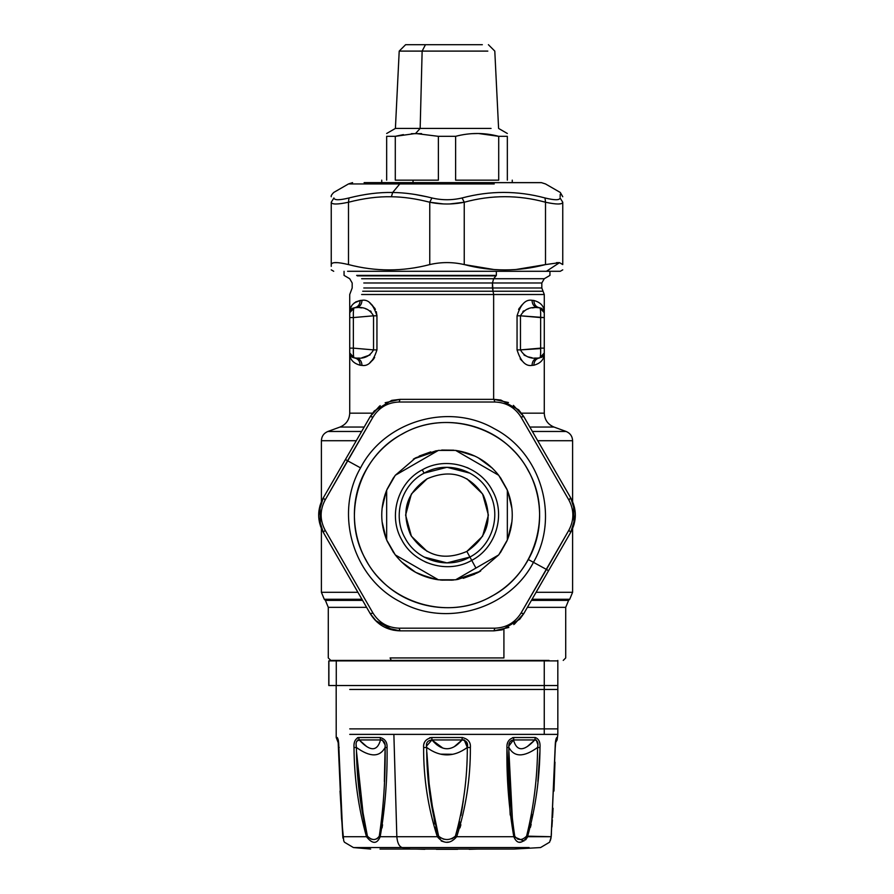 <?xml version="1.0" encoding="UTF-8"?>
<svg xmlns="http://www.w3.org/2000/svg" width="894" height="894" viewBox="0 0 894 894"><rect width="100%" height="100%" fill="white"/><g stroke="black" fill="none" stroke-linecap="round" stroke-linejoin="round"><path stroke-width="1.34" d="M425.466 44.7L482.347 44.7L405.608 44.7L399.205 51.103L422.136 51.103L425.466 44.7L422.136 51.103L487.822 51.103L399.205 51.103L395.405 128.434L420.158 128.434L422.136 51.103L420.158 128.434L491.063 128.434L420.158 128.434L415.598 133.497L395.439 136.29M411.341 133.675L421.599 133.631M395.293 136.324L386.666 136.324L386.666 180.152L386.666 136.324C386.666 132.558 386.666 132.558 386.666 136.324L395.293 136.324L395.293 180.152L395.293 136.324L415.598 133.497L438.373 136.324L438.373 180.152L413.039 180.152L413.039 182.622L413.039 180.152L395.293 180.152L438.373 180.152L438.373 136.324L455.627 136.324C469.987 132.558 484.347 132.558 498.707 136.324L498.707 180.152L455.627 180.152L455.627 136.324C469.987 132.558 484.347 132.558 498.707 136.324L478.402 133.497L471.641 133.675M498.707 136.324L507.334 136.324C507.334 132.558 507.334 132.558 507.334 136.324C507.334 132.558 507.334 132.558 507.334 136.324L507.334 180.152C513.894 180.152 513.894 180.152 507.334 180.152L507.334 136.324L498.707 136.324L498.707 180.152L455.627 180.152L455.627 136.324L438.373 136.324L415.598 133.497L420.158 128.434L395.405 128.434L386.666 133.485M386.666 180.152C380.106 180.152 380.106 180.152 386.666 180.152M403.417 134.614L395.573 136.257M485.721 562.415L498.707 554.917L475.932 568.07L469.92 557.051C447.816 569.869 416.716 560.75 405.049 538.02C392.231 515.916 401.35 484.816 424.08 473.149L422.27 469.819C446.117 455.985 479.687 465.83 492.281 490.37C506.116 514.218 496.271 547.787 471.73 560.382C447.883 574.216 414.313 564.371 401.719 539.831C387.884 515.983 397.729 482.414 422.27 469.819C397.729 482.414 387.884 515.983 401.719 539.831C414.313 564.371 447.883 574.216 471.73 560.382C496.271 547.787 506.116 514.218 492.281 490.37C479.687 465.83 446.117 455.985 422.27 469.819L424.08 473.149C446.184 460.332 477.284 469.451 488.951 492.181C501.769 514.285 492.65 545.374 469.92 557.051C492.65 545.374 501.769 514.285 488.951 492.181C477.284 469.451 446.184 460.332 424.08 473.149C401.35 484.816 392.231 515.916 405.049 538.02C416.716 560.75 447.816 569.869 469.92 557.051L466.847 551.43L482.604 536.221L488.392 515.1L482.604 493.98L466.847 478.771L482.604 493.98L488.392 515.1L482.604 536.221L466.847 551.43C443.603 561.331 424.885 555.833 410.67 534.947C400.769 511.703 406.267 492.985 427.153 478.771L411.396 493.98L405.608 515.1L411.396 536.221L427.153 551.43L411.396 536.221L405.608 515.1L411.396 493.98L427.153 478.771C450.397 468.869 469.115 474.368 483.33 495.254C493.231 518.498 487.733 537.216 466.847 551.43C443.603 561.331 424.885 555.833 410.67 534.947C400.769 511.703 406.267 492.985 427.153 478.771C450.397 468.869 469.115 474.368 483.33 495.254C493.231 518.498 487.733 537.216 466.847 551.43L469.92 557.051L447 562.896L424.08 557.051L446.374 562.896M424.08 473.149L447 467.305L469.92 473.149L447.626 467.305M529.863 182.622L364.137 182.622L541.418 182.622L529.896 182.655L541.451 182.655L545.508 183.94L560.292 192.467L562.751 196.736M466.757 467.439L468.959 468.411M427.243 562.762L425.041 561.79M364.104 182.655L529.896 182.655L401.719 182.655L399.774 183.94L348.492 183.94L399.774 183.94L401.719 182.655M463.237 578.317L474.815 574.138L463.237 578.317M507.334 501.422L507.334 490.225L500.573 477.832L506.92 489.219M408.279 467.786L395.293 475.284L415.71 457.829L438.373 450.408L418.068 462.131L438.373 450.408L455.627 450.408L498.707 475.284L507.334 490.225L498.707 475.284L455.627 450.408C473.272 453.023 487.632 461.315 498.707 475.284L475.932 462.131M430.763 451.883L419.185 456.063L430.763 451.883M393.427 552.369L387.08 540.982L393.427 552.369M386.666 528.779L386.666 539.976C380.106 523.392 380.106 506.809 386.666 490.225L386.666 539.976L386.666 490.225L395.293 475.284L418.068 462.131L395.293 475.284L386.666 490.225C380.106 506.809 380.106 523.392 386.666 539.976L395.293 554.917L418.068 568.07M494.226 183.94L399.774 183.94L392.667 192.489C379.123 192.188 364.562 194.009 348.984 197.965C339.362 200.323 334.334 200.323 333.909 197.965C333.641 190.578 333.641 190.578 333.909 197.965C334.334 200.323 339.362 200.323 348.984 197.965L348.492 202.234C363.858 198.278 378.162 196.445 391.393 196.758C403.228 196.87 416.012 198.691 429.757 202.234C441.256 204.592 452.744 204.592 464.243 202.234L462.075 197.965C452.029 200.323 441.971 200.323 431.925 197.965C417.867 194.434 404.781 192.601 392.667 192.489L399.774 183.94L494.226 183.94M430.774 578.317L415.71 572.372L430.763 578.317M456.521 579.67L477.117 572.998L456.521 579.67M545.016 197.965C517.492 190.578 489.845 190.578 462.075 197.965L464.243 202.234C491.32 194.847 518.419 194.847 545.508 202.234L545.016 197.965L545.508 202.234C556.593 204.592 562.348 204.592 562.751 202.234C562.751 194.847 562.751 194.847 562.751 202.234L560.091 197.965C559.666 200.323 554.638 200.323 545.016 197.965C554.638 200.323 559.666 200.323 560.091 197.965C560.359 190.578 560.359 190.578 560.091 197.965C560.359 190.578 560.359 190.578 560.091 197.965L562.751 202.234C562.348 204.592 556.593 204.592 545.508 202.234L545.016 197.965C517.492 190.578 489.845 190.578 462.075 197.965C452.029 200.323 441.971 200.323 431.925 197.965L429.757 202.234L431.925 197.965C417.867 194.434 404.781 192.601 392.667 192.489L391.393 196.758L392.667 192.489C379.123 192.188 364.562 194.009 348.984 197.965L348.492 202.234L348.984 197.965M415.71 572.372L401.574 561.957M469.92 557.051L475.932 568.07L455.627 579.793L498.707 554.917L478.29 572.372L455.627 579.793L438.373 579.793L395.293 554.917L386.666 539.976L395.293 554.917L438.373 579.793C420.728 577.178 406.368 568.886 395.293 554.917L386.666 539.976M386.119 538.624L382.073 521.716M383.37 500.595L385.135 494.326M386.968 489.487L394.533 476.29M478.29 457.829L492.426 468.232M507.881 491.566L511.927 508.485M510.63 529.606L508.865 535.875M507.032 540.702L499.467 553.911M453.85 580.005L441.692 580.15M427.824 196.971L414.738 194.411M369.524 193.897L365.892 194.434M447 199.731L444.419 199.686M458.197 203.284L450.71 203.921M435.669 203.273L429.757 202.234L429.757 264.579C402.669 271.675 375.581 271.675 348.492 264.579C337.407 261.931 331.663 261.931 331.249 264.579L331.249 202.234C331.652 204.592 337.407 204.592 348.492 202.234L348.492 264.579L348.492 202.234C363.858 198.278 378.162 196.445 391.393 196.758C403.228 196.87 416.012 198.691 429.757 202.234C441.256 204.592 452.744 204.592 464.243 202.234L462.075 197.965M560.829 203.765L558.147 204M550.905 203.284L545.508 202.234L545.508 264.579C518.419 271.675 491.331 271.675 464.243 264.579C452.744 261.931 441.256 261.931 429.757 264.579L429.757 202.234L443.29 203.921M560.225 194.322L560.136 196.836M331.249 202.234L333.909 197.965C333.641 190.578 333.641 190.578 333.909 197.965L331.249 202.234C331.652 204.592 337.407 204.592 348.492 202.234C337.407 204.592 331.652 204.592 331.249 202.234L331.249 264.579C331.249 271.675 331.249 271.675 331.249 264.579C331.663 261.931 337.407 261.931 348.492 264.579C375.581 271.675 402.669 271.675 429.757 264.579C402.669 271.675 375.581 271.675 348.492 264.579M436.373 849.3L457.627 849.3L436.373 849.3M493.22 269.407L464.243 264.579C491.331 271.675 518.419 271.675 545.508 264.579L559.532 262.657L562.751 264.579C562.751 271.675 562.751 271.675 562.751 264.579C562.751 271.675 562.751 271.675 562.751 264.579L562.751 202.234L562.751 264.579C562.751 271.675 562.751 271.675 562.751 264.579L559.532 262.657L545.508 264.579L545.508 202.234C518.419 194.847 491.32 194.847 464.243 202.234L464.243 264.579L464.243 202.234L449.984 203.944M556.504 262.657L559.532 262.657L546.424 271.284L560.292 271.284L562.751 269.854M334.468 262.657L337.496 262.657L334.468 262.657M545.508 202.234C556.593 204.592 562.348 204.592 562.751 202.234M545.508 264.579L516.587 269.407M546.424 271.284L347.576 271.284L546.424 271.284L559.532 262.657M429.757 264.579C441.256 261.931 452.744 261.931 464.243 264.579M331.249 264.579C331.249 271.675 331.249 271.675 331.249 264.579L331.249 266.345M507.334 490.225C513.894 506.809 513.894 523.392 507.334 539.976L507.334 490.225L507.334 539.976L498.707 554.917L507.334 539.976C513.894 523.392 513.894 506.809 507.334 490.225L498.707 475.284L507.334 490.225M418.068 462.131L395.293 475.284L415.71 457.829L436.317 450.721L415.777 457.784M475.932 568.07L498.707 554.917L478.29 572.372L457.683 579.48L478.223 572.417M410.402 849.054L514.005 849.054L410.402 849.054L402.144 847.557L529.114 847.557L402.144 847.557L410.402 849.054L379.995 849.054L410.402 849.054M496.36 275.397L496.36 271.284L496.36 275.397L356.661 275.397L496.36 275.397M413.967 458.812L438.373 450.408L455.627 450.408C473.272 453.023 487.632 461.315 498.707 475.284M457.963 450.766L475.072 456.175L457.963 450.766M511.927 521.727L507.881 538.624L511.927 521.716M480.033 571.389L455.627 579.793L438.373 579.793C420.728 577.178 406.368 568.886 395.293 554.917M436.037 579.435L418.928 574.026L436.037 579.435M382.073 508.474L386.119 491.566L382.073 508.485M527.404 746.479L534.791 739.941L513.48 739.941L508.854 746.032M508.932 751.876L512.642 823.933M513.055 826.984L514.709 836.147C510.44 807.383 508.496 777.825 508.887 747.462C514.285 757.341 523.862 757.341 537.596 747.462C537.383 777.802 533.718 807.36 526.588 836.147C522.007 840.651 518.051 840.651 514.709 836.147C518.051 840.651 522.007 840.651 526.588 836.147L527.516 836.717C521.571 844.215 517 844.215 513.815 836.717L514.709 836.147L513.089 827.218M517.581 839.064L518.308 839.254M530.98 817.954L531.617 814.311M537.685 746.87L537.775 746.065M537.875 744.646L536.266 740.009M535.864 739.886L535.148 739.886M556.09 739.941L555.777 740.612M534.791 739.941C523.884 751.664 516.777 751.664 513.48 739.941C516.777 751.664 523.884 751.664 534.791 739.941C537.607 740.478 538.546 742.981 537.596 747.462C523.862 757.341 514.285 757.341 508.887 747.462C508.462 742.981 509.993 740.467 513.48 739.941L534.791 739.941L535.316 737.528C538.836 738.869 540.401 742.21 539.998 747.563L537.596 747.462C538.546 742.981 537.607 740.478 534.791 739.941L535.316 737.528L513.882 737.528L513.48 739.941C509.993 740.467 508.462 742.97 508.887 747.462C508.462 742.981 509.993 740.478 513.48 739.941M454.342 746.635L462.064 739.941L431.936 739.941C441.971 751.664 452.018 751.664 462.064 739.941C452.018 751.664 441.971 751.664 431.936 739.941L442.709 747.987M426.84 752.256L429.936 794.721L438.608 836.147L437.311 836.717L438.608 836.147C444.195 840.651 449.794 840.651 455.392 836.147C449.794 840.651 444.206 840.651 438.608 836.147C430.55 807.383 426.583 777.825 426.695 747.462C440.228 757.341 453.772 757.341 467.305 747.462C467.428 777.802 463.461 807.36 455.392 836.147L456.689 836.717C450.23 844.215 443.77 844.215 437.311 836.717C428.036 807.796 423.477 778.082 423.622 747.563C423.141 742.21 425.879 738.857 431.847 737.528L431.936 739.941L462.064 739.941C466.523 740.478 468.277 742.981 467.305 747.462C453.772 757.341 440.228 757.341 426.695 747.462C425.734 742.981 427.477 740.467 431.936 739.941L426.55 746.043M551.185 836.929L549.587 842.204L540.568 847.557L514.005 849.054M525.437 839.98L526.231 839.164M527.013 838.002L527.494 836.795M551.162 836.147L551.173 836.717C549.229 844.215 549.229 844.215 551.173 836.717L555.14 747.563C555.219 742.21 555.755 738.857 556.75 737.528C555.755 738.869 555.219 742.21 555.14 747.563L551.173 836.717C549.229 844.215 549.229 844.215 551.173 836.717L526.588 836.147C533.718 807.36 537.383 777.802 537.596 747.462L539.998 747.563C539.775 778.059 535.618 807.774 527.516 836.717L527.494 836.818M356.572 752.547L359.656 794.867L367.412 836.147C360.293 807.383 356.617 777.825 356.404 747.462C355.466 742.981 356.393 740.467 359.209 739.941L380.52 739.941C377.223 751.664 370.116 751.664 359.209 739.941C370.116 751.664 377.223 751.664 380.52 739.941L359.209 739.941L366.685 746.535M356.572 741.338L359.209 739.941L357.734 740.009M356.125 744.646L356.225 746.065M384.353 781.524L385.146 746.032M385.035 744.668L382.263 740.009M381.738 739.886L380.911 739.886M364.551 745.004L362.953 743.663M370.697 838.93L372.262 839.321M386.264 747.529L387.057 747.563C387.493 778.059 385.202 807.774 380.185 836.717L379.291 836.147C375.949 840.651 371.993 840.651 367.412 836.147C371.993 840.651 375.949 840.651 379.291 836.147L380.185 836.717C377 844.215 372.429 844.215 366.484 836.717C358.382 807.796 354.225 778.082 354.002 747.563C353.599 742.21 355.164 738.857 358.684 737.528L359.209 739.941L358.684 737.528L380.118 737.528L380.52 739.941C384.007 740.467 385.537 742.97 385.113 747.462C385.537 742.981 384.007 740.478 380.52 739.941C384.007 740.478 385.537 742.981 385.113 747.462C379.715 757.341 370.138 757.341 356.404 747.462C370.138 757.341 379.715 757.341 385.113 747.462C385.504 777.802 383.56 807.36 379.291 836.147L379.592 834.795M382.23 816.088L383.638 797.169L382.23 816.099M426.147 747.485L426.695 747.462C425.723 742.981 427.477 740.478 431.936 739.941C427.477 740.467 425.734 742.97 426.695 747.462L423.622 747.563L426.695 747.462L427.991 748.39M440.787 754.156L452.61 754.279M467.372 746.959L467.45 746.054M467.439 744.657L464.344 740.009M463.684 739.886L462.589 739.886M443.055 748.088L441.424 747.507M437.244 745.071L436.417 744.434M443.1 839.03L444.597 839.298M452.107 838.684L452.688 838.46M455.37 836.214L455.392 836.147C463.461 807.36 467.428 777.802 467.305 747.462L470.378 747.563L467.305 747.462C468.277 742.981 466.523 740.478 462.064 739.941L462.153 737.528C468.121 738.869 470.859 742.21 470.378 747.563C470.523 778.059 465.964 807.774 456.689 836.717L455.392 836.147L459.628 821.787M460.946 815.429L463.315 800.678M338.223 740.612L337.25 737.528C338.245 738.869 338.781 742.21 338.86 747.563L339.184 747.462M431.936 739.941L431.847 737.528C425.879 738.869 423.141 742.21 423.622 747.563C423.477 778.082 428.036 807.796 437.311 836.717L396.835 836.717C397.383 842.93 399.16 846.54 402.144 847.557L353.432 847.557L402.144 847.557C399.16 846.54 397.383 842.93 396.835 836.717L437.311 836.717C443.77 844.215 450.23 844.215 456.689 836.717L513.815 836.717C508.798 807.796 506.507 778.082 506.943 747.563L510.195 815.026M378.978 836.996L376.933 838.863M372.843 839.399L371.323 839.12M368.943 838.058L367.468 836.315M454.912 836.952L451.548 838.863M445.581 839.399L443.513 839.12M440.798 838.237L438.675 836.303M359.209 739.941C356.393 740.467 355.466 742.97 356.404 747.462L354.002 747.563L356.404 747.462C356.617 777.825 360.293 807.383 367.412 836.147L366.484 836.717L367.412 836.147L364.92 827.095M342.838 836.147L342.827 836.717C344.771 844.215 344.771 844.215 342.827 836.717L342.838 836.147L342.827 836.717C344.771 844.215 344.771 844.215 342.827 836.717L338.86 747.563L342.827 836.717L366.484 836.717C372.429 844.215 377 844.215 380.185 836.717L380.162 836.873M344.056 841.489L343.687 840.595M575.323 515.1L573.557 525.985M318.677 515.1L320.443 504.216M496.002 275.877L357.309 275.877L496.002 275.877L493.644 278.727L496.002 275.877M402.602 433.836C445.413 408.983 505.669 426.661 528.265 470.702C553.118 513.514 535.439 573.769 491.398 596.365C448.587 621.218 388.331 603.539 365.735 559.499C340.882 516.687 358.561 456.432 402.602 433.836C445.413 408.983 505.669 426.661 528.265 470.702C553.118 513.514 535.439 573.769 491.398 596.365C448.587 621.218 388.331 603.539 365.735 559.499C340.882 516.687 358.561 456.432 402.602 433.836L402.568 433.769C386.744 442.541 374.441 454.845 365.668 470.669C374.441 454.845 386.744 442.541 402.568 433.769L402.602 433.836M478.312 572.361L480.67 571.009M500.573 552.369L506.92 540.982M507.032 489.487L499.467 476.29M453.85 450.196L441.692 450.051M415.419 457.985L413.33 459.192M393.427 477.832L387.08 489.219M386.968 540.702L394.533 553.911M440.15 580.005L452.308 580.15M512.62 737.639L513.413 737.539M507.77 742.232L507.278 743.942M512.62 823.776L509.435 775.243M508.965 754.391L508.943 752.849M529.784 823.922L529.17 826.715M528.231 830.515L526.588 836.147M530.41 827.397L531.159 824.413M555.9 740.02L555.252 747.775M508.887 747.462L506.943 747.563L508.887 747.462C508.496 777.825 510.44 807.383 514.709 836.147L513.815 836.717L523.962 841.019M506.943 747.563C506.652 742.21 508.965 738.857 513.882 737.528C508.965 738.869 506.652 742.21 506.943 747.563C506.507 778.082 508.798 807.796 513.815 836.717L456.689 836.717C465.964 807.774 470.523 778.059 470.378 747.563C470.859 742.21 468.121 738.869 462.153 737.528L462.064 739.941L462.153 737.528L462.734 737.539M426.695 747.462C426.572 777.825 430.55 807.383 438.608 836.147L435.669 827.039M521.157 842.047L519.526 842.204M535.316 737.528C538.836 738.869 540.401 742.21 539.998 747.563C539.775 778.059 535.618 807.774 527.516 836.717L551.173 836.717M385.113 747.462L387.057 747.563C387.348 742.21 385.035 738.869 380.118 737.528C385.035 738.869 387.348 742.21 387.057 747.563L385.113 747.462C385.504 777.802 383.56 807.36 379.291 836.147L381.302 824.346M382.051 827.922L382.565 824.782M358.326 737.539L357.376 737.762M354.505 741.931L354.147 743.897M356.315 746.87L356.125 744.601M364.204 823.899L356.55 752.033M455.392 836.147L459.024 824.313M460.958 815.384L462.41 806.913M459.963 827.911L460.879 824.782M464.221 739.975L467.305 747.462M462.064 739.941L462.153 737.528L431.847 737.528M424.561 742.143L423.968 743.92M434.875 823.922L428.282 777.78M337.91 739.941L337.25 737.528C338.245 738.869 338.781 742.21 338.86 747.563M449.436 842.014L447 842.204M444.564 842.014L441.2 840.975M380.185 836.717L396.835 836.717L380.185 836.717C385.202 807.774 387.493 778.059 387.057 747.563M358.684 737.528C355.164 738.869 353.599 742.21 354.002 747.563C354.225 778.082 358.382 807.796 366.484 836.717L342.827 836.717M574.484 507.546L572.607 501.668L574.473 507.49M572.607 528.533L575.133 518.743L572.607 528.533L572.607 592.297L536.087 592.297L572.607 592.297L569.724 599.259L532.075 599.259L569.724 599.259L568.595 600.388L531.416 600.388L568.595 600.388L565.712 607.35L527.404 607.35L565.712 607.35L565.712 657.939L563.242 660.409M319.516 522.655L321.393 528.522L318.778 517.816M318.8 512.094L321.393 501.668L318.867 511.457L321.393 501.668L321.393 440.72L356.281 440.72M540.658 312.587L540.635 317.571L544.278 317.571L520.464 315.805C524.197 309.391 529.986 306.676 537.83 307.659L539.786 307.827L537.83 307.659L539.786 307.827L544.278 312.71L544.278 317.571L544.278 312.732L539.786 307.827L544.278 312.732L544.278 294.506L493.644 294.506L493.052 291.243L493.644 294.506L544.278 294.506L541.82 287.98L363.791 287.98L492.46 287.98L493.052 291.243L543.049 291.243L493.052 291.243L492.46 282.985L541.82 282.985L492.46 282.985L492.46 287.98L541.82 287.98L541.82 282.985L544.278 278.727L361.623 278.727L493.644 278.727L492.46 282.985L493.644 278.727L544.278 278.727L549.944 275.397L549.944 271.284M491.432 596.421L491.432 596.421C456.555 616.201 409.374 609.417 381.47 580.631C352.683 552.727 345.9 505.546 365.668 470.669C345.9 505.546 352.683 552.727 381.47 580.631C409.374 609.417 456.555 616.201 491.432 596.421C507.256 587.66 519.559 575.356 528.332 559.532C519.559 575.356 507.256 587.66 491.432 596.421M528.332 559.532C548.1 524.655 541.317 477.474 512.53 449.57C484.626 420.783 437.445 414 402.568 433.769C437.445 414 484.626 420.783 512.53 449.57C541.317 477.474 548.1 524.655 528.332 559.532L533.45 562.326C509.412 609.172 445.313 627.979 399.774 601.55C352.929 577.502 334.121 513.413 360.55 467.875C384.588 421.018 448.687 402.222 494.226 428.651C541.071 452.688 559.879 516.788 533.45 562.326L528.332 559.532M539.82 752.524L537.875 781.423M544.245 734.399L393.874 734.399L544.245 734.399M396.835 836.717L393.874 734.399L396.835 836.717M429.679 737.762L431.266 737.539M338.256 739.919L338.368 740.601M349.755 734.399L393.874 734.399L349.755 734.399M391.27 660.409L549.017 660.409L391.27 660.409L390.086 657.939L503.914 657.939C585.123 657.939 585.123 657.939 503.914 657.939L390.086 657.939C308.877 657.939 308.877 657.939 390.086 657.939L391.27 660.409L330.758 660.409L328.288 657.939L328.288 607.35L366.596 607.35L328.288 607.35L325.405 600.388L362.584 600.388L325.405 600.388L324.276 599.259L361.925 599.259L324.276 599.259L321.393 592.297L357.913 592.297L321.393 592.297L321.393 528.533L319.527 522.711M360.55 467.875L347.554 460.768L372.999 417.085C379.045 407.463 387.761 402.434 399.115 402.009L494.885 402.009C506.239 402.434 514.955 407.463 521.001 417.085L568.886 500.025C574.194 510.072 574.194 520.129 568.886 530.176L546.446 569.433L533.45 562.326C559.879 516.788 541.071 452.688 494.226 428.651C448.687 402.222 384.588 421.018 360.55 467.875C334.121 513.413 352.929 577.502 399.774 601.55C445.313 627.979 509.412 609.172 533.45 562.326L546.446 569.433L521.001 613.116C514.955 622.738 506.239 627.767 494.885 628.191L399.115 628.191C387.761 627.767 379.045 622.738 372.999 613.116L325.114 530.176C319.806 520.129 319.806 510.072 325.114 500.025L347.554 460.768L360.55 467.875M557.822 728.878L557.822 734.376L349.744 734.376L544.256 734.376L544.256 728.878L557.834 728.878L544.256 728.878L544.256 689.464L557.834 689.464L544.256 689.464L544.256 728.878L393.863 728.878L544.256 728.878L544.256 734.376L557.822 734.376L557.13 739.941L555.498 742.78M492.46 282.985L363.791 282.985L492.46 282.985M540.646 348.571L520.464 349.9L540.635 348.135L540.635 317.571L544.278 317.571L544.278 352.962L539.786 357.868L537.83 358.047C529.986 359.019 524.197 356.304 520.464 349.9L520.464 315.805L540.635 317.571L540.635 348.135L544.278 348.135L544.278 315.94M543.518 310.106L544.278 312.71C544.39 306.486 540.904 302.396 533.83 300.473L532.019 300.295C532.254 304.519 534.187 306.977 537.83 307.659C529.986 306.676 524.197 309.391 520.464 315.805L520.464 349.9C524.197 356.315 529.986 359.019 537.83 358.047L539.786 357.868C536.065 358.561 534.087 361.008 533.83 365.233C540.904 363.299 544.39 359.209 544.278 352.962L544.278 348.135L540.635 348.135L540.658 353.119M349.744 728.878L393.863 728.878M349.755 312.107L349.722 317.571L353.365 317.571L349.722 317.571L349.722 352.962L352.806 357.533M349.744 353.409L354.214 357.868L349.722 352.962C349.61 359.209 353.096 363.299 360.17 365.233C359.913 361.008 357.935 358.561 354.214 357.868L356.17 358.047L354.214 357.868C353.488 357.276 353.208 354.035 353.365 348.135L349.722 348.135L353.365 348.135L353.398 354.169M353.812 357.823L356.17 358.047C364.014 359.019 369.803 356.315 373.536 349.9L353.365 348.135L353.365 317.571L349.722 317.571L349.722 352.962C349.61 359.209 353.096 363.299 360.17 365.233C353.096 363.299 349.61 359.209 349.722 352.962L353.99 357.846M353.342 312.598L353.365 317.571L373.536 315.805L373.536 349.9C369.803 356.304 364.014 359.019 356.17 358.047C359.813 358.729 361.746 361.176 361.981 365.4L360.17 365.233L361.981 365.4C361.746 361.176 359.813 358.729 356.17 358.047C364.014 359.019 369.803 356.304 373.536 349.9L376.944 349.9C373.334 361.355 368.339 366.518 361.981 365.4C368.339 366.518 373.334 361.344 376.944 349.9L376.944 315.303M350.482 310.106L349.722 312.71L354.214 307.827L356.17 307.659C364.014 306.676 369.803 309.391 373.536 315.805L376.944 315.805L373.536 315.805L373.536 349.9L376.944 349.9L376.944 315.805C373.334 304.351 368.339 299.177 361.981 300.295C368.339 299.177 373.334 304.351 376.944 315.805L376.307 311.648M353.353 317.158L353.365 317.571C353.208 311.671 353.488 308.419 354.214 307.827L356.17 307.659L354.214 307.827C357.935 307.145 359.913 304.686 360.17 300.473C353.096 302.396 349.61 306.486 349.722 312.732L349.722 315.94M541.004 308.095L543.775 310.564L544.278 312.732L539.808 307.827C540.512 308.419 540.792 311.671 540.635 317.571L540.646 317.135M540.635 348.135C540.792 354.035 540.512 357.276 539.786 357.868L544.278 352.962L541.228 357.522M520.464 349.9L517.056 349.9L520.464 349.9C524.197 356.304 529.986 359.019 537.83 358.047L539.786 357.868L544.278 352.962C544.39 359.209 540.904 363.299 533.83 365.233L532.019 365.4L533.83 365.233C534.087 361.008 536.065 358.561 539.786 357.868L544.256 353.409M541.898 357.187L543.775 355.13M542.379 356.851L543.742 355.22M540.389 356.348L540.658 352.996M523.795 310.855L523.035 311.369M537.83 307.659C534.187 306.977 532.254 304.519 532.019 300.295L533.83 300.473C534.087 304.686 536.065 307.145 539.786 307.827C536.065 307.145 534.087 304.686 533.83 300.473C540.904 302.396 544.39 306.486 544.278 312.732L544.245 312.095M575.188 511.994L570.707 497.857C576.865 509.356 576.865 520.844 570.707 532.343L574.026 524.499L573.557 504.216L570.707 497.857L523.783 416.582L521.001 417.085C514.955 407.463 506.239 402.434 494.885 402.009L493.924 399.35L494.885 402.009L399.115 402.009L400.076 399.35L399.115 402.009C387.761 402.434 379.045 407.463 372.999 417.085L325.114 500.025C319.806 510.072 319.806 520.129 325.114 530.176L372.999 613.116C379.045 622.738 387.761 627.767 399.115 628.191L400.076 630.851L399.115 628.191L494.885 628.191L493.924 630.851L494.885 628.191C506.239 627.767 514.955 622.738 521.001 613.116L523.783 613.608L521.001 613.116L568.886 530.176L570.707 532.343L568.886 530.176C574.194 520.129 574.194 510.072 568.886 500.025L570.707 497.857L568.886 500.025L521.001 417.085L523.783 416.582L518.699 409.843L500.863 400.054L493.924 399.35L400.076 399.35L391.717 400.378L374.295 410.938L370.217 416.582L345.453 459.494L367.937 420.538M546.446 569.433L548.558 570.707L546.446 569.433M380.218 405.641L370.217 416.582L372.999 417.085L370.217 416.582L345.453 459.494L347.554 460.768L345.442 459.494L323.293 497.857L325.114 500.025L323.293 497.857L319.974 505.702L320.443 525.985L323.293 532.343L325.114 530.176L323.293 532.343L370.217 613.608L372.999 613.116L370.217 613.608L375.301 620.358L393.137 630.147L400.076 630.851L493.924 630.851L502.227 629.834L519.705 619.263L523.783 613.608L570.707 532.343L523.783 613.608L570.707 532.343L575.222 517.727M328.891 685.53L557.822 685.53L328.891 685.53L328.891 660.901L336.278 660.901L336.278 685.53L336.278 660.901L544.256 660.901L544.256 685.53L544.256 660.901L557.822 660.901L328.891 660.901L328.891 685.53M393.863 689.464L544.256 689.464L544.256 685.53L544.256 689.464L349.744 689.464M351.599 308.866L349.722 312.732L354.136 307.838M370.965 311.369L370.239 310.866M349.777 353.7L351.621 356.851M352.102 357.187L350.224 355.13M349.722 312.665L349.722 312.732C349.61 306.486 353.096 302.396 360.17 300.473L361.981 300.295C361.746 304.519 359.813 306.977 356.17 307.659C364.014 306.676 369.803 309.391 373.536 315.805L353.365 317.571L353.365 348.135L373.536 349.9M344.056 271.284L344.056 275.397L349.722 278.727L352.18 282.985L352.18 287.98L349.722 294.506L349.722 312.732L354.214 307.827L352.102 308.519M493.052 291.243L362.707 291.243L493.052 291.243M541.898 308.519L539.775 307.827M532.019 365.4C525.661 366.518 520.666 361.344 517.056 349.9L517.056 315.805C520.666 304.351 525.661 299.177 532.019 300.295C525.661 299.177 520.666 304.351 517.056 315.805L520.464 315.805L517.056 315.805L517.056 349.9C520.666 361.355 525.661 366.518 532.019 365.4C532.254 361.176 534.187 358.729 537.83 358.047M521.839 360.707L520.185 358.796M536.791 358.103L534.567 358.069M532.086 357.779L528.555 356.952M525.516 355.79L523.951 354.94M522.889 311.492L523.728 310.9M526.845 309.335L528.399 308.799M532.276 307.894L534.344 307.648M518.71 309.235L519.347 308.128M574.026 524.499L570.707 532.343C576.865 520.844 576.865 509.356 570.707 497.857L523.783 416.582L513.391 405.362M514.486 624.057L523.638 613.854L514.497 624.034M318.812 518.196L323.293 532.343L370.217 613.608C377.089 624.694 387.046 630.449 400.076 630.851L493.924 630.851L508.831 627.465M513.782 624.56L523.783 613.608L519.705 619.263M370.362 416.347L379.503 406.155L370.362 416.347M508.407 402.535L493.924 399.35L400.076 399.35L385.169 402.736M337.843 472.658L323.293 497.857L318.778 512.474M500.863 400.054L493.924 399.35L508.474 402.568L493.924 399.35L400.076 399.35L391.717 400.378M320.443 525.985L323.293 532.343C317.135 520.844 317.135 509.356 323.293 497.857C317.135 509.356 317.135 520.844 323.293 532.343L370.228 613.63L376.832 621.833M376.866 621.878L370.217 613.608L375.301 620.358M393.148 630.147L400.076 630.851L385.526 627.633L400.076 630.851L493.924 630.851L502.227 629.834M352.996 308.095L351.588 308.866M354.281 302.898L360.17 300.473L355.644 301.948M375.29 309.235L374.776 308.329M374.731 308.24L369.971 303.1M371.088 311.458L370.317 310.922M367.155 309.335L365.624 308.799M361.724 307.894L359.656 307.648M357.209 358.103L359.433 358.069M361.914 357.779L370.094 354.918M372.172 360.684L373.737 358.896M360.17 365.233C359.913 361.008 357.935 358.561 354.214 357.868L354.225 357.868M349.722 312.71L354.214 307.827C357.935 307.145 359.913 304.686 360.17 300.473L362.796 300.272M493.644 294.506L361.623 294.506L493.644 294.506L493.644 399.35L493.644 294.506M572.607 501.668L572.607 440.72L537.719 440.72L572.607 440.72C572.384 436.283 570.216 433.199 566.125 431.467L532.377 431.467L566.125 431.467L554.001 427.053L529.829 427.053L554.001 427.053C547.854 424.46 544.614 419.834 544.278 413.173L521.526 413.173L544.278 413.173L544.278 352.962M518.587 309.469L521.839 304.999M573.557 504.216L570.707 497.857L523.783 416.582L518.699 409.843M374.295 410.938L370.217 416.582L323.293 497.857L319.974 505.702M321.393 440.72C321.616 436.283 323.784 433.199 327.874 431.467L361.623 431.467L327.874 431.467L339.999 427.053L364.171 427.053L339.999 427.053C346.146 424.46 349.386 419.834 349.722 413.173L372.463 413.173L349.722 413.173L349.722 353.041M374.653 357.566L369.971 362.595M371.837 304.686L375.402 309.447M350.381 308.609L351.688 305.837M503.914 657.939L503.914 629.376L503.914 657.939M488.392 44.7L494.795 51.103L498.595 128.434L507.334 133.485M381.738 180.152L381.738 182.622M512.262 180.152L512.262 182.622M352.582 182.622L348.492 183.94L333.708 192.467C331.652 194.613 330.825 196.032 331.249 196.736M469.16 849.3L478.301 849.054M424.84 849.3L415.699 849.054M333.708 271.284L331.249 269.854M551.006 838.203L550.291 840.651M336.178 685.53L336.211 737.528L338.591 743.741M343.754 840.874L344.413 842.204L353.432 847.557L370.652 849.054M338.055 739.897L341.497 817.965L343.709 840.651M342.815 836.929L342.994 838.203M555.252 747.485L555.409 743.741M554.973 762.113L553.967 791.056M553.095 808.254L552.526 817.686M552.38 819.876L551.911 826.939M551.43 833.61L551.218 836.46M551.218 836.516L555.252 747.529M342.782 836.516L340.033 791.056M354.214 357.868L349.722 352.962M570.707 532.343L550.291 567.69M557.834 728.878L557.834 689.464M328.78 685.53L328.78 660.901M557.822 660.409L557.822 689.464"/></g></svg>
